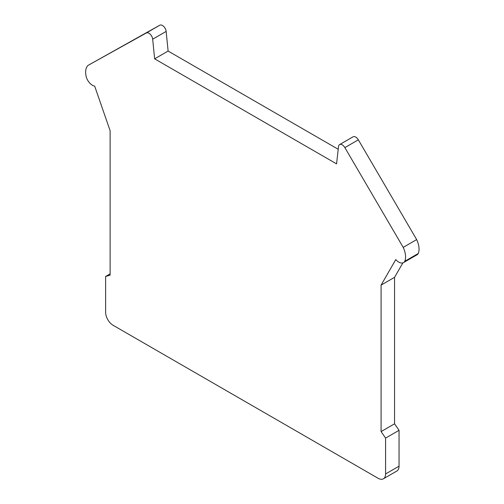 <?xml version="1.0" encoding="UTF-8"?>
<svg xmlns="http://www.w3.org/2000/svg" width="504" height="504" viewBox="0 0 504 504"><rect width="100%" height="100%" fill="white"/><g stroke="black" fill="none" stroke-linecap="round" stroke-linejoin="round"><path stroke-width="0.76" d="M110.118 130.744L110.118 275.159L105.626 276.476L105.626 312.322A10.584 6.111 -120 0 0 113.11 325.288L378.094 478.277A10.584 6.111 -120 0 0 383.386 478.8A10.584 6.111 -120 0 0 385.579 473.955L385.579 438.102L381.087 431.6L381.087 285.113L395.785 259.585A9.482 5.475 -120 0 0 403.515 262.59A9.482 5.475 -120 0 0 404.781 261.293A16.443 9.494 -120 0 0 403.2 247.382L344.868 147.603A5.292 3.055 -120 0 0 339.601 144.585A5.292 3.055 -120 0 0 338.531 146.5L336.565 163.876L154.64 58.842L152.674 39.192A5.292 3.055 -120 0 0 150.192 34.209A5.292 3.055 -120 0 0 146.336 32.98L88.005 65.407A16.443 9.494 -120 0 0 86.423 77.496A9.482 5.475 -120 0 0 94.67 86.102L110.118 130.744M383.386 478.8L396.862 471.019A10.584 6.111 -120 0 0 399.055 466.175L399.055 430.321L394.563 423.82L394.563 277.332L402.891 262.868M403.515 262.59L416.991 254.816A9.482 5.475 -120 0 0 418.251 253.512A16.443 9.494 -120 0 0 416.669 239.602L358.344 139.822A5.292 3.055 -120 0 0 353.077 136.811L339.601 144.585M338.216 149.272L168.116 51.068L166.15 31.418A5.292 3.055 -120 0 0 163.668 26.429A5.292 3.055 -120 0 0 159.812 25.2L88.005 65.407M105.626 276.476L110.118 273.88M385.579 438.102L399.055 430.321M381.087 431.6L394.563 423.82M381.087 285.113L394.563 277.332M404.781 261.293L418.251 253.512M403.2 247.382L416.669 239.602M154.64 58.842L168.116 51.068M385.579 473.955L399.055 466.175M344.868 147.603L358.344 139.822M152.674 39.192L166.15 31.418M146.336 32.98L159.812 25.2"/></g></svg>
